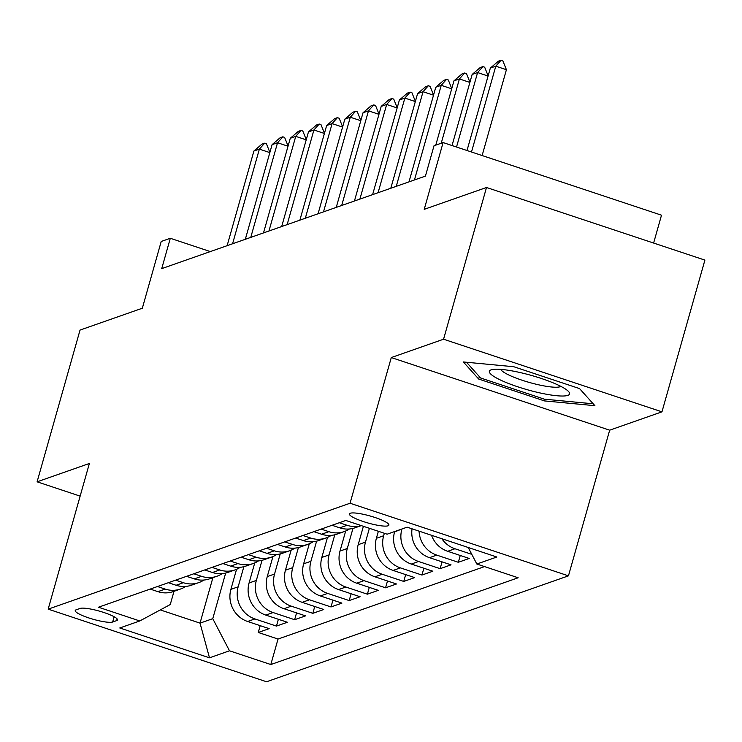 <?xml version="1.0" encoding="UTF-8"?>
<svg xmlns="http://www.w3.org/2000/svg" width="742" height="742" viewBox="0 0 742 742"><rect width="100%" height="100%" fill="white"/><g stroke="black" fill="none" stroke-linecap="round" stroke-linejoin="round"><path stroke-width="1.11" d="M350.27 513.241A20.516 3.664 -164.2 0 0 349.417 513.937A20.516 3.664 -164.2 0 0 365.723 522.322A20.516 3.664 -164.2 0 0 388.047 525.8A20.516 3.664 -164.2 0 0 388.901 525.104A20.516 3.664 -164.2 0 0 372.595 516.72A20.516 3.664 -164.2 0 0 350.27 513.241M653.619 243.051L661.502 215.189L443.104 142.566L434.014 145.757L425.426 176.104L161.728 268.623L170.308 238.275L161.218 241.465L142.325 308.227L80.034 330.079L37.1 481.818L80.145 496.129M661.966 411.838L704.9 260.099L486.502 187.485L443.568 339.215L391.284 357.561L350.057 503.234L568.455 575.848L609.674 430.184L661.966 411.838L443.568 339.215M350.057 503.234L48.165 609.145L266.563 681.759L568.455 575.848M236.559 569.309L230.892 589.352A25.645 24.458 70.7 0 0 247.624 621.481L269.17 628.641L258.262 632.472L260.192 625.654M243.858 566.684L238.163 586.801A25.645 24.458 70.7 0 0 254.905 618.93L276.451 626.09L278.38 619.273M276.451 626.09L287.358 622.26L265.812 615.099A25.645 24.458 70.7 0 1 249.071 582.971L254.747 562.928M272.935 556.546L267.259 576.59A25.645 24.458 70.7 0 0 284 608.718L305.546 615.879L294.63 619.709L296.559 612.892M291.124 550.165L285.447 570.208A25.645 24.458 70.7 0 0 302.189 602.337L323.735 609.497L312.818 613.328L314.747 606.511M309.303 543.784L303.636 563.827A25.645 24.458 70.7 0 0 320.377 595.956L341.923 603.116L331.006 606.947L332.935 600.13M327.491 537.403L321.824 557.446A25.645 24.458 70.7 0 0 338.565 589.575L360.102 596.744L349.194 600.566L351.124 593.748M345.679 531.022L340.003 551.065A25.645 24.458 70.7 0 0 356.744 583.193L378.29 590.363L367.383 594.184L369.312 587.376M363.394 526.301L358.191 544.684A25.645 24.458 70.7 0 0 374.933 576.812L396.478 583.982L385.562 587.803L387.491 580.995M378.364 531.281L376.38 538.302A25.645 24.458 70.7 0 0 393.121 570.431L414.667 577.601L403.75 581.431L405.679 574.614M394.679 531.541L394.568 531.931A25.645 24.458 70.7 0 0 411.309 564.059L432.855 571.219L421.938 575.05L423.868 568.233M412.051 528.814A25.645 24.458 70.7 0 0 429.497 557.678L451.034 564.838L440.127 568.669L442.056 561.852M431.538 535.288A25.645 24.458 70.7 0 0 447.676 551.297L469.222 558.457L458.315 562.288L460.244 555.47M112.654 622.009L116.661 620.609A19.876 3.543 -164.2 0 0 117.486 619.932A19.876 3.543 -164.2 0 0 101.691 611.807A19.876 3.543 -164.2 0 0 80.062 608.44L76.064 609.841A19.876 3.543 -164.2 0 0 75.239 610.518A19.876 3.543 -164.2 0 0 91.034 618.643A19.876 3.543 -164.2 0 0 112.654 622.009L114.147 616.75M212.898 577.656L200.034 623.132L212.759 618.67L229.501 650.799L270.821 664.535L518.157 577.768L476.837 564.022L496.843 557.01L407.126 527.172L387.12 534.194L345.8 520.457L98.463 607.225L139.784 620.961L170.261 604.535L174.008 591.309M229.501 650.799L209.494 657.82L119.777 627.982L139.784 620.961M401.951 528.99L394.568 531.931M384.356 533.275L383.651 535.752L376.38 538.302M369.386 528.295L365.472 542.133L358.191 544.684M352.969 528.406L347.284 548.514L340.003 551.065M334.79 534.787L329.096 554.895L321.824 557.446M316.602 541.168L310.907 561.277L303.636 563.827M298.414 547.54L292.719 567.658L285.447 570.208M280.226 553.922L274.54 574.039L267.259 576.59M262.037 560.303L256.352 580.42L249.071 582.971M258.262 632.472L278.037 639.048L484.554 566.591M471.791 554.339L454.957 548.746A25.645 24.458 -109.3 0 1 441.842 538.72M458.315 562.288L436.769 555.118A25.645 24.458 -109.3 0 1 419.072 531.142M440.127 568.669L418.581 561.499A25.645 24.458 -109.3 0 1 401.839 529.371M421.938 575.05L400.392 567.88A25.645 24.458 -109.3 0 1 383.651 535.752M403.75 581.431L382.204 574.262A25.645 24.458 -109.3 0 1 365.472 542.133M385.562 587.803L364.025 580.643A25.645 24.458 -109.3 0 1 347.284 548.514M367.383 594.184L345.837 587.024A25.645 24.458 -109.3 0 1 329.096 554.895M349.194 600.566L327.649 593.405A25.645 24.458 -109.3 0 1 310.907 561.277M331.006 606.947L309.46 599.786A25.645 24.458 -109.3 0 1 292.719 567.658M312.818 613.328L291.272 606.168A25.645 24.458 -109.3 0 1 274.54 574.039M294.63 619.709L273.093 612.549A25.645 24.458 -109.3 0 1 256.352 580.42M157.471 586.523L165.188 589.092A25.645 24.458 70.7 0 0 180.547 589.009A25.645 24.458 70.7 0 0 185.76 586.412M150.19 589.083L157.907 591.643A25.645 24.458 70.7 0 0 173.266 591.569L180.547 589.009M168.378 582.702L176.095 585.262A25.645 24.458 70.7 0 0 191.455 585.188L198.726 582.628A25.645 24.458 -109.3 0 1 183.367 582.711L175.65 580.151M186.567 576.321L194.283 578.881A25.645 24.458 70.7 0 0 209.643 578.806L216.914 576.256A25.645 24.458 -109.3 0 1 201.555 576.33L193.838 573.77M204.755 569.939L212.472 572.509A25.645 24.458 70.7 0 0 227.831 572.425L235.103 569.875A25.645 24.458 -109.3 0 1 219.743 569.949L212.026 567.389M222.943 563.558L230.651 566.127A25.645 24.458 70.7 0 0 246.01 566.044L253.291 563.493A25.645 24.458 -109.3 0 1 237.932 563.568L230.215 561.008M241.122 557.177L248.839 559.746A25.645 24.458 70.7 0 0 264.198 559.663L271.479 557.112A25.645 24.458 -109.3 0 1 256.12 557.196L248.403 554.626M259.31 550.796L267.027 553.365A25.645 24.458 70.7 0 0 282.387 553.282L289.658 550.731A25.645 24.458 -109.3 0 1 274.299 550.814L266.582 548.245M277.499 544.415L285.216 546.984A25.645 24.458 70.7 0 0 300.575 546.9L307.847 544.35A25.645 24.458 -109.3 0 1 292.487 544.433L284.77 541.864M295.687 538.033L303.404 540.603A25.645 24.458 70.7 0 0 318.763 540.519L326.035 537.969A25.645 24.458 -109.3 0 1 310.675 538.052L302.959 535.483M313.875 531.652L321.592 534.221A25.645 24.458 70.7 0 0 336.942 534.138L344.223 531.587A25.645 24.458 -109.3 0 1 328.864 531.671L321.147 529.102M332.054 525.28L339.771 527.84A25.645 24.458 70.7 0 0 355.13 527.757L361.289 525.605M361.233 525.586A25.645 24.458 -109.3 0 1 347.052 525.29L339.335 522.72M225.67 573.065L212.759 618.67M443.104 142.566L424.22 209.337L486.502 187.485M48.165 609.145L89.383 463.472L37.1 481.818M210.311 251.575L170.308 238.275M160.281 609.915L200.034 623.132L209.494 657.82M278.037 639.048L270.821 664.535M203.948 580.031A25.645 24.458 -109.3 0 1 198.726 582.628M222.127 573.649A25.645 24.458 -109.3 0 1 216.914 576.256M240.315 567.268A25.645 24.458 -109.3 0 1 235.103 569.875M258.504 560.887A25.645 24.458 -109.3 0 1 253.291 563.493M276.692 554.515A25.645 24.458 -109.3 0 1 271.479 557.112M294.88 548.134A25.645 24.458 -109.3 0 1 289.658 550.731M313.059 541.753A25.645 24.458 -109.3 0 1 307.847 544.35M331.247 535.372A25.645 24.458 -109.3 0 1 326.035 537.969M349.436 528.99A25.645 24.458 -109.3 0 1 344.223 531.587M476.837 564.022L468.221 547.494M391.284 357.561L609.674 430.184M513.789 366.733L463.351 361.957L478.683 379.041L544.461 400.912L594.899 405.688L579.558 388.604L513.789 366.733M544.934 399.224L544.461 400.912M479.378 376.611L478.683 379.041M269.847 152.611L259.366 149.123L232.58 243.766M227.126 245.676L253.903 151.034L261.926 144.143L264.662 143.187L266.424 143.772L269.893 152.425M264.662 143.187L259.366 149.123L253.903 151.034M500.043 379.821A41.673 7.439 -164.2 0 0 549.024 394.698A41.673 7.439 -164.2 0 0 568.168 391.127A41.673 7.439 -164.2 0 0 558.884 385.395A41.673 7.439 -164.2 0 0 492.039 369.59A41.673 7.439 -164.2 0 0 500.043 379.821M500.776 369.368A31.554 5.63 -164.2 0 0 508.752 374.97A31.554 5.63 -164.2 0 0 539.304 384.959A31.554 5.63 -164.2 0 0 560.841 386.369M579.558 388.595L593.192 403.796L544.322 399.168L480.603 377.975L466.486 362.254M288.026 146.23L277.545 142.742L250.768 237.384M245.314 239.295L272.091 144.653L280.114 137.762L282.841 136.806L284.613 137.391L288.082 146.044M282.841 136.806L277.545 142.742L272.091 144.653M306.214 139.848L295.733 136.361L268.956 231.003M263.503 232.914L290.28 138.281L298.303 131.38L301.029 130.425L302.801 131.009L306.27 139.663M301.029 130.425L295.733 136.361L290.28 138.281M324.402 133.467L313.922 129.98L287.145 224.622M281.682 226.533L308.468 131.9L316.491 124.999L319.218 124.044L320.989 124.628L324.458 133.282M319.218 124.044L313.922 129.98L308.468 131.9M342.591 127.086L332.11 123.599L305.324 218.241M299.87 220.161L326.656 125.519L334.679 118.618L337.406 117.663L339.177 118.247L342.637 126.901M337.406 117.663L332.11 123.599L326.656 125.519M360.779 120.705L350.298 117.217L323.512 211.86M318.058 213.779L344.835 119.137L352.858 112.237L355.594 111.281L357.356 111.875L360.825 120.519M355.594 111.281L350.298 117.217L344.835 119.137M378.958 114.324L368.477 110.846L341.7 205.478M336.247 207.398L363.023 112.756L371.046 105.856L373.773 104.9L375.545 105.494L379.014 114.147M373.773 104.9L368.477 110.846L363.023 112.756M397.146 107.942L386.665 104.464L359.889 199.097M354.435 201.017L381.212 106.375L389.235 99.474L391.962 98.519L393.733 99.113L397.202 107.766M391.962 98.519L386.665 104.464L381.212 106.375M415.334 101.561L404.854 98.083L378.077 192.725M372.614 194.636L399.4 99.994L407.423 93.093L410.15 92.138L411.921 92.731L415.39 101.385M410.15 92.138L404.854 98.083L399.4 99.994M433.523 95.189L423.042 91.702L396.256 186.344M390.802 188.255L417.588 93.613L425.611 86.721L428.338 85.757L430.11 86.35L433.569 95.004M428.338 85.757L423.042 91.702L417.588 93.613M451.711 88.808L441.23 85.321L414.444 179.963M408.99 181.873L435.767 87.231L443.79 80.34L446.526 79.375L448.298 79.969L451.757 88.623M446.526 79.375L441.23 85.321L435.767 87.231M469.89 82.427L459.409 78.94L441.221 143.234M435.767 145.144L453.956 80.85L461.978 73.959L464.705 73.004L466.477 73.588L469.946 82.241M464.705 73.004L459.409 78.94L453.956 80.85M488.078 76.046L477.598 72.558L456.525 147.027M452.036 145.534L472.144 74.469L480.167 67.578L482.894 66.622L484.665 67.207L488.134 75.86M482.894 66.622L477.598 72.558L472.144 74.469M467.006 150.515L490.332 68.097L498.355 61.196L501.082 60.241L495.786 66.177L506.415 69.711L482.124 155.542M490.332 68.097L495.786 66.177L471.495 152.008M501.082 60.241L502.853 60.825L506.415 69.711M238.163 586.801L230.892 589.352M254.905 618.93L247.624 621.481M454.957 548.746L447.676 551.297M436.769 555.118L429.497 557.678M418.581 561.499L411.309 564.059M400.392 567.88L393.121 570.431M382.204 574.262L374.933 576.812M364.025 580.643L356.744 583.193M345.837 587.024L338.565 589.575M327.649 593.405L320.377 595.956M309.46 599.786L302.189 602.337M291.272 606.168L284 608.718M273.093 612.549L265.812 615.099M165.188 589.092L157.907 591.643M183.367 582.711L176.095 585.262M201.555 576.33L194.283 578.881M219.743 569.949L212.472 572.509M237.932 563.568L230.651 566.127M256.12 557.196L248.839 559.746M274.299 550.814L267.027 553.365M292.487 544.433L285.216 546.984M310.675 538.052L303.404 540.603M328.864 531.671L321.592 534.221M347.052 525.29L339.771 527.84M117.134 618.93L116.661 620.609"/></g></svg>
